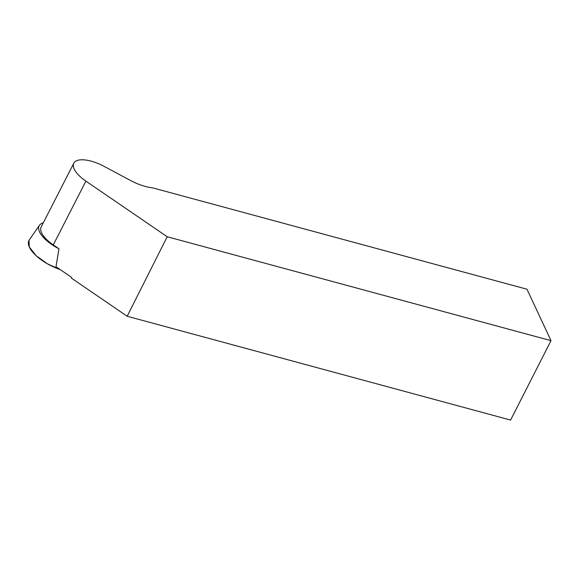 <?xml version="1.0" encoding="UTF-8"?>
<svg xmlns="http://www.w3.org/2000/svg" width="580" height="580" viewBox="0 0 580 580"><rect width="100%" height="100%" fill="white"/><g stroke="black" fill="none" stroke-linecap="round" stroke-linejoin="round"><path stroke-width="0.87" d="M29.305 239.91L29 240.403A30.552 12.398 27.1 0 0 60.182 269.577L47.509 263.856L36.17 255.729L29.283 246.906L29 240.403A30.552 12.398 27.1 0 1 29.29 239.931L39.462 225.272A28.173 11.433 -152.9 0 1 41.861 223.351A28.173 11.433 -152.9 0 1 43.297 222.814M551 340.67L526.995 289.224L152.533 187.826A31.168 12.644 -152.9 0 1 130.609 180.525L103.921 166.272A27.05 10.976 27.1 0 0 73.812 163.183A27.05 10.976 27.1 0 0 85.898 181.134L167.207 236.749L551 340.67L510.588 420.072L127.165 316.252L71.456 278.146L71.412 277.262L55.999 266.713L58.971 248.798A28.173 11.433 -152.9 0 1 39.194 225.707A28.173 11.433 -152.9 0 1 39.462 225.272M167.207 236.749L127.165 316.252M58.971 248.798L53.266 244.898A27.05 10.976 -152.9 0 1 41.18 226.954L73.812 163.183M53.266 244.898L85.898 181.134"/></g></svg>
